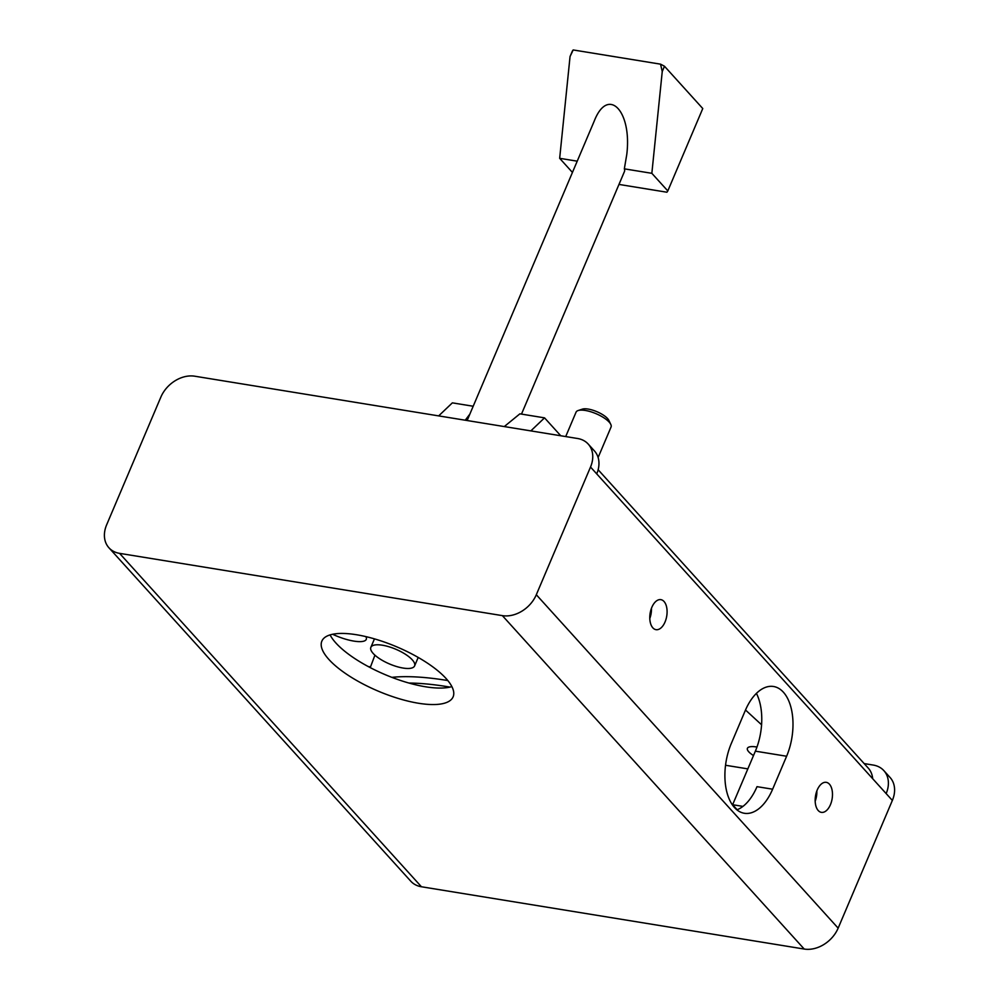 <?xml version="1.0" encoding="UTF-8"?>
<svg xmlns="http://www.w3.org/2000/svg" width="999" height="999" viewBox="0 0 999 999"><rect width="100%" height="100%" fill="white"/><g stroke="black" fill="none" stroke-linecap="round" stroke-linejoin="round"><path stroke-width="1.5" d="M412.25 659.815A23.764 8.004 23 0 1 414.597 665.921A23.764 8.004 23 0 1 396.516 666.508A23.764 8.004 23 0 1 373.189 653.458A23.764 8.004 23 0 1 370.854 647.352A23.764 8.004 23 0 1 388.936 646.753A23.764 8.004 23 0 1 412.25 659.815M467.132 420.529L594.28 120.979C608.004 85.926 632.13 110.752 626.785 154.42L624.338 168.843A23.764 8.004 -157 0 1 624.437 171.566L521.49 414.098M577.222 161.176L559.665 158.317L570.054 56.518L572.302 51.249A71.291 24.001 23 0 1 573.189 49.95L660.539 64.161A71.291 24.001 23 0 1 664.485 66.246L702.772 108.541L667.807 190.934L651.847 173.314L624.338 168.843M559.665 158.317L572.439 172.427M618.98 184.428L666.907 192.22A71.291 24.001 -157 0 0 667.807 190.934M651.847 173.314L662.25 71.516L664.485 66.246M660.539 64.161L662.25 71.516M570.054 56.518L573.189 49.95M598.114 457.517L611.063 427.023A19.006 6.406 -157 0 0 610.801 424.425A19.006 6.406 -157 0 0 596.066 413.698A19.006 6.406 -157 0 0 578.109 410.552A19.006 6.406 -157 0 0 576.061 412.162L565.709 436.563M610.801 424.425L608.866 420.392A15.41 5.195 -157 0 0 596.915 411.7A15.41 5.195 -157 0 0 582.367 409.14L578.109 410.552M450 687.1A175.861 50.2 -159.3 0 0 408.941 683.041M447.827 680.556A180.607 51.561 -159.3 0 0 391.858 677.347M332.642 634.265A26.136 7.468 -159.3 0 0 353.833 641.096A26.136 7.468 -159.3 0 0 366.308 639.285A26.136 7.468 -159.3 0 0 365.884 636.625M747.839 768.88L725.524 765.259M753.508 755.556A19.643 5.607 20.7 0 1 747.389 748.363A19.643 5.607 20.7 0 1 756.767 747.002A19.643 5.607 20.7 0 1 756.967 747.04M745.504 710.002L761.575 724.787M368.244 666.545L370.492 666.92M864.16 763.586L873.213 765.059A28.521 21.716 -42.2 0 1 883.865 770.641A28.521 21.716 -42.2 0 1 886.163 793.593L590.521 467.033L536.313 594.73A28.521 21.716 137.8 0 1 502.385 615.634L119.58 553.359A28.521 21.716 137.8 0 1 108.928 547.777A28.521 21.716 137.8 0 1 106.643 524.825L160.851 397.115A28.521 21.716 137.8 0 1 194.78 376.211L577.572 438.499A28.521 21.716 137.8 0 1 588.224 444.08A28.521 21.716 137.8 0 1 590.521 467.033M772.627 789.198L786.613 756.243A47.527 26.324 99.2 0 0 773.576 686.5A47.527 26.324 99.2 0 0 745.266 710.576L731.28 743.531A47.527 26.324 99.2 0 0 744.317 813.273A47.527 26.324 99.2 0 0 772.627 789.198L757.005 786.663A47.527 26.324 99.2 0 1 736.862 809.839M108.928 547.777L410.776 881.193A28.521 21.716 -42.2 0 0 421.428 886.762L804.22 949.05A28.521 21.716 -42.2 0 0 838.149 928.146L892.357 800.436A28.521 21.716 -42.2 0 0 890.072 777.484L883.865 770.641M818.231 810.539A15.21 8.417 99.2 0 0 821.39 812.362A15.21 8.417 99.2 0 0 832.142 798.701A15.21 8.417 99.2 0 0 826.273 782.342A15.21 8.417 99.2 0 0 816.195 792.919A15.21 8.417 99.2 0 0 818.231 810.539M652.846 627.847A15.21 8.417 99.2 0 0 655.993 629.67A15.21 8.417 99.2 0 0 666.745 616.008A15.21 8.417 99.2 0 0 660.876 599.65A15.21 8.417 99.2 0 0 650.811 610.239A15.21 8.417 99.2 0 0 652.846 627.847M742.931 806.393L732.629 804.719L755.369 751.161A47.527 26.324 99.2 0 0 756.418 693.381M328.883 659.452A71.291 24.001 -157 0 0 398.851 698.626A71.291 24.001 -157 0 0 453.109 696.852A71.291 24.001 -157 0 0 396.853 646.89A71.291 24.001 -157 0 0 321.853 641.133A71.291 24.001 -157 0 0 328.883 659.452M330.082 634.902A71.291 24.001 -157 0 0 335.876 642.981A71.291 24.001 -157 0 0 393.231 677.871A71.291 24.001 -157 0 0 451.873 686.6M649.787 618.518A15.21 8.417 99.2 0 0 651.46 608.254M815.184 801.21A15.21 8.417 99.2 0 0 816.845 790.946M504.283 426.573L519.88 413.836L544.542 417.857L560.764 435.764M438.661 415.896L452.36 402.859L473.189 406.243M544.542 417.857L530.844 430.894M465.234 420.217L469.855 414.11M732.629 804.719L737.162 809.714M588.224 444.08L594.43 450.924A28.521 21.716 137.8 0 1 596.728 473.876M598.139 469.742L868.243 768.094A28.521 21.716 137.8 0 1 872.689 778.721M536.313 594.73L838.149 928.146M886.163 793.593L892.357 800.436M786.613 756.243L755.369 751.161M119.58 553.359L421.428 886.762M502.385 615.634L804.22 949.05M414.597 665.921L418.194 657.442M370.854 647.352L374.45 638.873M374.925 655.169L370.242 667.607"/></g></svg>

